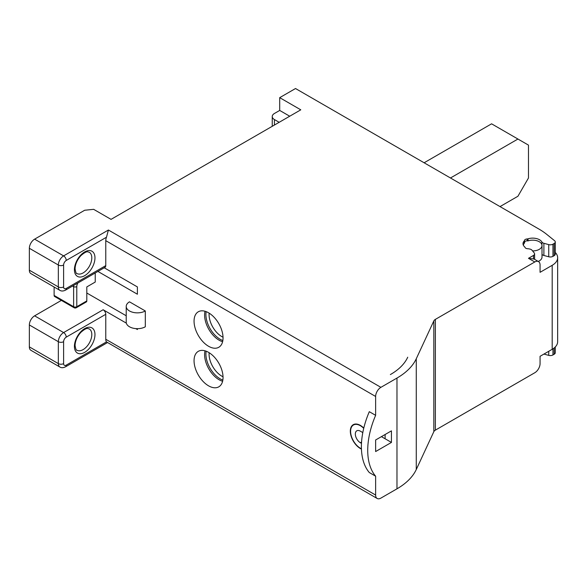 <?xml version="1.0" encoding="UTF-8"?>
<svg xmlns="http://www.w3.org/2000/svg" width="587" height="587" viewBox="0 0 587 587"><rect width="100%" height="100%" fill="white"/><g stroke="black" fill="none" stroke-linecap="round" stroke-linejoin="round"><path stroke-width="0.88" d="M223.031 376.759A17.889 10.331 60 0 1 221.725 376.084A17.889 10.331 60 0 1 209.148 352.706M222.847 380.082A20.127 11.623 60 0 1 220.147 378.82A20.127 11.623 60 0 1 206.176 351.202M222.847 340.526A20.127 11.623 60 0 1 220.147 339.264A20.127 11.623 60 0 1 206.176 311.646M500.014 206.595L517.932 196.249L528.476 177.986L528.476 145.121L491.583 123.82L424.115 162.775M554.179 243.48L552.961 244.185L552.961 256.358L554.179 255.653L554.179 243.48A3.727 2.15 0 0 0 555.265 241.961A3.727 2.15 0 0 0 554.576 240.707L546.82 234.44A74.534 43.034 0 0 0 538.873 229.025L295.518 88.527L279.705 97.655L300.786 109.828L111.046 219.369L93.649 209.332L84.689 210.241L34.618 239.151L63.609 255.888A7.455 4.3 120 0 0 58.34 265.016L58.34 286.926A7.455 4.3 120 0 0 59.881 290.338C61.393 291.291 63.257 291.233 65.473 290.154L105 267.327A3.727 2.15 60 0 0 105.77 265.625L105.77 240.67A7.455 4.3 -60 0 1 106.482 237.221L66.243 260.452A3.727 2.15 -120 0 0 63.609 255.888L108.412 230.023L106.482 237.221M272.251 126.3L272.251 116.52A7.455 4.3 0 0 1 274.43 113.474L279.705 110.437L289.714 116.219M279.705 110.437L279.705 97.655M105.77 339.264L105.77 314.309L66.243 337.136A3.727 2.15 120 0 0 63.609 341.7L63.609 363.61A3.727 2.15 120 0 0 66.243 365.129L106.482 341.898A7.455 4.3 -60 0 1 105.77 339.264L375.629 495.061A7.455 4.3 120 0 0 377.17 498.473A7.455 4.3 120 0 0 380.897 498.106L396.973 488.824A74.534 43.034 180 0 0 416.264 469.534L433.83 431.68L433.83 320.92A5.965 3.441 180 0 1 435.378 319.372L534.801 261.971L528.476 258.324L533.502 255.418A3.727 2.15 0 0 0 534.596 253.892A3.727 2.15 0 0 0 534.243 252.99L531.983 250.187A3.727 2.15 0 0 0 529.738 249.042A9.693 5.591 180 0 1 529.012 248.888A3.727 2.15 0 0 0 527.764 248.734A2.979 1.724 180 0 1 524.961 247.303A2.238 1.291 0 0 0 524.624 246.811A9.693 5.591 0 0 1 523.002 243.715A9.693 5.591 0 0 1 524.184 241.037A2.238 1.291 0 0 0 524.448 240.523A2.979 1.724 0 0 1 527.17 238.953A2.238 1.291 0 0 0 528.051 238.806A9.693 5.591 180 0 1 541.918 242.013A3.727 2.15 0 0 0 543.892 243.304L548.75 244.61A3.727 2.15 0 0 0 552.961 244.185M534.801 261.971A7.455 4.3 120 0 1 538.528 261.604A7.455 4.3 120 0 1 540.069 265.016L540.069 272.317L552.191 265.317A18.637 10.757 0 0 0 557.65 257.715L557.65 341.7A18.637 10.757 180 0 1 552.191 349.309L540.069 356.302L540.069 363.61A7.455 4.3 120 0 1 534.801 372.738L435.378 430.139A5.965 3.441 0 0 0 433.83 431.68M555.265 346.961L555.265 352.728A3.727 2.15 180 0 1 554.179 354.247L552.961 354.952A3.727 2.15 180 0 1 548.75 355.377L543.929 354.078M106.482 341.898L377.17 498.473M108.412 230.023L380.897 387.339A7.455 4.3 120 0 0 375.629 396.467L375.629 415.339L369.304 411.685A67.703 39.087 120 0 0 369.304 472.542L375.629 476.196L375.629 495.061M126.33 323.136L103.136 309.745A3.727 2.15 60 0 1 105.77 314.309M135.817 328.617L137.395 329.527L137.395 328.676M126.22 306.399L126.22 322.226A11.182 6.457 0 0 0 133.117 328.184A11.182 6.457 0 0 0 145.305 326.79L145.305 310.963L129.492 301.835A11.182 6.457 0 0 0 126.22 306.399A11.182 6.457 0 0 0 133.117 312.365A11.182 6.457 0 0 0 145.305 310.963M126.22 315.769L86.803 293.008M86.803 300.926L76.787 306.707A2.238 1.291 60 0 1 76.325 307.727L86.333 301.945A2.238 1.291 60 0 0 86.803 300.926L86.803 286.926L95.233 282.053L95.233 272.97M97.904 271.429L137.395 294.226L137.395 286.926L104.229 267.775M361.445 449.07A14.161 8.174 -120 0 1 351.312 436.735A14.161 8.174 -120 0 1 353.264 424.68A14.161 8.174 -120 0 1 363.624 427.916A6.046 3.493 -120 0 0 363.786 428.062L363.566 428.18A13.787 7.961 -120 0 0 353.447 425.003A13.787 7.961 -120 0 0 351.554 436.75A13.787 7.961 -120 0 0 361.431 448.762M208.546 385.82A20.501 11.835 -120 0 0 218.797 386.833A20.501 11.835 -120 0 0 221.937 370.412A20.501 11.835 -120 0 0 208.546 352.347A20.501 11.835 -120 0 0 198.303 351.334A20.501 11.835 -120 0 0 195.155 367.755A20.501 11.835 -120 0 0 208.546 385.82M208.546 346.264A20.501 11.835 -120 0 0 218.797 347.277A20.501 11.835 -120 0 0 221.937 330.855A20.501 11.835 -120 0 0 208.546 312.79A20.501 11.835 -120 0 0 198.303 311.778A20.501 11.835 -120 0 0 195.155 328.199A20.501 11.835 -120 0 0 208.546 346.264M205.032 311.257A20.501 11.835 -120 0 0 219.09 340.174A20.501 11.835 -120 0 0 222.612 341.707M205.032 350.821A20.501 11.835 -120 0 0 219.09 379.738A20.501 11.835 -120 0 0 222.612 381.264M542.006 254.325A3.727 2.15 0 0 0 543.892 255.477L543.892 243.304M552.961 256.358A3.727 2.15 180 0 1 548.75 256.783L543.892 255.477M555.265 241.961L555.265 254.134A3.727 2.15 180 0 1 554.179 255.653M407.73 357.212L407.62 357.432A65.59 37.869 180 0 1 390.649 374.411L390.362 374.572M385.116 434.505L385.116 438.768L381.425 436.64M362.803 432.582L360.345 431.159A7.081 4.087 -120 0 0 356.801 430.807A7.081 4.087 -120 0 0 355.715 436.486A7.081 4.087 -120 0 0 360.345 442.723L361.563 442.018M361.482 443.383L360.345 442.723M391.441 430.858L375.629 439.986L375.629 451.55L391.441 442.422L391.441 430.858M375.629 415.339A67.703 39.087 120 0 0 375.629 476.196M380.897 387.339L396.973 378.065A74.534 43.034 0 0 0 416.264 358.767L433.83 320.92M538.528 261.604L534.067 259.028L528.476 258.324M557.65 257.715A18.637 10.757 0 0 0 555.265 252.447M532.578 250.92A9.319 5.378 0 0 0 542.006 245.542L542.006 257.106A9.319 5.378 180 0 1 538.228 261.428M542.006 245.542A9.319 5.378 0 0 0 537.31 240.868A9.319 5.378 0 0 0 527.948 240.912A2.612 1.504 0 0 0 524.551 242.343A2.612 1.504 0 0 0 524.668 242.805A9.319 5.378 0 0 0 523.384 245.271M103.136 309.745L63.609 332.572A7.455 4.3 120 0 0 58.34 341.7L58.34 363.61A7.455 4.3 120 0 0 59.881 367.022L30.891 350.285A7.455 4.3 -60 0 1 29.35 346.873L29.35 324.963A7.455 4.3 -60 0 1 34.618 315.835L61.371 300.39M59.881 290.338L30.891 273.601A7.455 4.3 -60 0 1 29.35 270.189L29.35 248.279A7.455 4.3 -60 0 1 34.618 239.151M72.605 286.03L73.624 286.617L73.624 306.707A2.238 1.291 120 0 0 74.087 307.727L54.584 296.472A2.238 1.291 -60 0 1 54.121 295.444L54.121 287.014M272.251 116.52A7.455 4.3 0 0 0 274.43 119.565L279.177 122.301M385.116 438.768L391.441 442.422M223.031 337.202A17.889 10.331 60 0 1 221.725 336.527A17.889 10.331 60 0 1 209.148 313.15M517.932 139.038L450.471 177.986M375.629 396.467L105.77 240.67M396.973 378.065L396.973 488.824M552.961 348.832L552.961 354.952M554.179 354.247L554.179 347.952M533.502 258.742L533.502 255.418M548.75 244.61L548.75 256.783M548.75 351.29L548.75 355.377M541.918 244.801L541.918 242.013M524.184 243.348L524.184 241.037M528.051 238.806L528.051 240.875M524.448 243.033L524.448 240.523M527.17 238.953L527.17 240.839M435.378 430.139L435.378 319.372M552.191 265.317L552.191 349.309M416.264 358.767L416.264 469.534M66.243 260.452A3.727 2.15 120 0 0 63.609 265.016L63.609 286.926A3.727 2.15 120 0 0 66.243 288.444L105.77 265.625M74.417 269.734A14.536 8.394 -60 0 1 84.689 251.933A14.536 8.394 -60 0 1 94.969 257.862A14.536 8.394 -60 0 1 84.689 275.663A14.536 8.394 -60 0 1 74.417 269.734M94.969 334.546A14.536 8.394 -60 0 1 84.689 352.347A14.536 8.394 -60 0 1 74.417 346.418A14.536 8.394 -60 0 1 84.689 328.617A14.536 8.394 -60 0 1 94.969 334.546M66.243 288.444A3.727 2.15 60 0 1 65.473 290.154M77.858 283A5.217 3.016 120 0 0 76.787 286.617L76.787 306.707A2.238 1.291 0 0 1 73.624 306.707L54.121 295.444M91.807 334.546A12.298 7.103 -60 0 1 86.436 346.924A12.298 7.103 -60 0 1 76.963 350.219C76.31 350.615 75.679 349.045 75.07 345.501C75.231 340.893 77.176 336.49 80.903 332.308C87.47 326.651 87.815 328.903 89.261 328.918A12.298 7.103 -60 0 1 91.807 334.546M91.807 257.862A12.298 7.103 -60 0 1 86.436 270.24A12.298 7.103 -60 0 1 76.963 273.535C76.31 273.931 75.679 272.361 75.07 268.817C75.231 264.209 77.176 259.814 80.903 255.624C87.47 249.967 87.815 252.227 89.261 252.234A12.298 7.103 -60 0 1 91.807 257.862M274.43 125.038L274.43 119.565M34.618 315.835L63.609 332.572A3.727 2.15 -120 0 1 66.243 337.136M63.609 341.7A3.727 2.15 180 0 1 58.34 341.7L29.35 324.963M63.609 363.61A3.727 2.15 180 0 1 58.34 363.61L29.35 346.873M66.243 365.129A3.727 2.15 60 0 1 65.473 366.838L107.318 342.676M73.72 285.392A7.455 4.3 120 0 0 73.624 286.617A2.238 1.291 180 0 0 76.787 286.617M29.35 248.279L58.34 265.016A3.727 2.15 180 0 0 63.609 265.016M63.609 286.926A3.727 2.15 180 0 1 58.34 286.926L29.35 270.189M534.596 259.337L534.596 253.892M524.551 242.923L524.551 242.343M59.881 367.022C61.393 367.976 63.257 367.917 65.473 366.838M74.087 307.727A2.238 2.238 0 0 0 76.325 307.727M355.062 424.071L353.447 425.003"/></g></svg>
